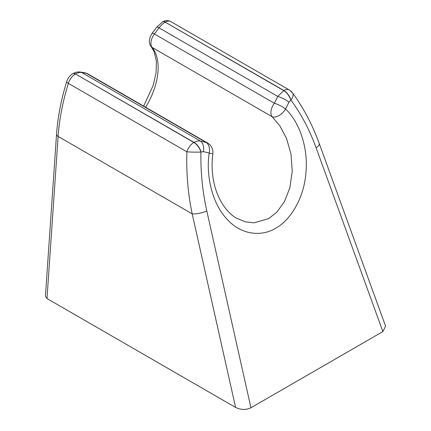 <?xml version="1.0" encoding="UTF-8"?>
<svg xmlns="http://www.w3.org/2000/svg" width="431" height="431" viewBox="0 0 431 431"><rect width="100%" height="100%" fill="white"/><g stroke="black" fill="none" stroke-linecap="round" stroke-linejoin="round"><path stroke-width="0.65" d="M85.155 72.866L87.568 73.733A10.753 6.206 120 0 0 86.319 73.286A5.377 4.294 -80.4 0 0 85.155 72.866L80.527 72.079A5.377 4.294 -80.4 0 1 81.691 72.505A16.13 9.315 120 0 0 75.495 73.97L194.025 142.397C196.267 141.126 198.411 140.684 200.463 141.077L206.304 142.559L86.319 73.286L81.691 72.505L200.463 141.077A10.753 7.052 -75.7 0 1 203.384 151.61L200.916 152.046C200.571 172.163 202.532 191.8 206.81 210.958A10.753 2.942 167.4 0 1 192.183 213.835C187.981 193.675 186.214 172.998 186.892 151.798L68.367 83.366A182.717 105.493 120 0 0 58.115 136.433L192.183 213.835L235.595 407.44L46.99 298.548L45.422 296.237L56.542 134.235A5.377 2.839 -176.1 0 0 58.115 136.433L46.99 298.548M316.128 147.844A10.753 3.89 -20 0 0 319.188 143.394L385.578 326.159L382.873 331.584L316.128 147.844C309.62 129.979 301.221 114.053 290.941 100.073L288.969 102.201L285.548 109.027C297.325 119.565 308.521 144.681 305.967 172.341C303.936 200.081 288.899 221.335 275.684 228.188C262.856 236.371 241.549 236.102 226.27 218.355C210.651 201.185 206.093 172.233 209.224 153.091L212.828 153.765C210.468 171.802 214.029 188.191 219.767 199.246C224.664 208.41 230.251 214.719 236.538 218.172L245.368 221.836L253.951 222.849L268.637 218.63L276.891 212.106L284.368 201.789L289.858 187.781L292.245 171.215L291.006 154.061L286.523 138.437L279.827 125.814L272.106 116.693L152.121 47.421A53.439 30.854 -60 0 1 145.619 107.249M288.969 102.201A10.753 3.13 -153.4 0 0 277.79 96.431L283.894 90.515L165.208 22.175L283.738 90.602A10.753 6.206 -120 0 1 290.785 100.159M382.873 331.584L250.939 407.758C245.972 410.064 240.859 409.956 235.595 407.44M170.741 21.55A10.753 6.206 120 0 0 165.364 22.083A5.377 3.103 -120 0 0 162.676 21.814C165.391 20.268 168.079 20.182 170.741 21.55L289.271 89.982A10.753 6.206 -60 0 0 283.894 90.515A10.753 6.206 -120 0 1 290.941 100.073A10.753 5.495 -36.4 0 0 292.547 92.913L292.547 92.913A10.753 5.495 -36.4 0 0 290.866 91.771M285.548 109.027A10.753 3.13 -153.4 0 0 274.369 103.262L277.79 96.431L159.017 27.859L154.39 33.99L274.369 103.262A10.753 6.206 -60 0 0 270.9 112.636A10.753 6.206 -60 0 0 272.106 116.693A10.753 6.126 134.1 0 0 285.548 109.027M203.384 151.61L209.224 153.091A10.753 7.052 -75.7 0 0 206.304 142.559A10.753 6.206 -60 0 1 207.548 143.006L87.568 73.733M80.527 72.079C77.876 71.697 75.306 72.236 72.807 73.701A5.377 3.103 -120 0 1 75.495 73.97L193.869 142.489A10.753 6.206 -120 0 1 200.916 152.046A10.753 0.862 -179 0 1 186.892 151.798A10.753 6.206 -60 0 1 193.869 142.489L194.025 142.397A10.753 6.206 -120 0 1 201.072 151.954M162.519 21.906A5.377 3.103 -120 0 1 165.208 22.175A16.13 9.315 120 0 0 159.017 27.859A5.377 0.921 -142.9 0 0 156.787 27.115L162.676 21.814A5.377 3.103 -120 0 0 162.6 21.862M206.81 210.958L250.939 407.758M156.787 27.115L152.159 33.241A5.377 0.921 -142.9 0 1 154.39 33.99A10.753 6.206 120 0 0 152.121 47.421A5.377 4.288 140.6 0 1 151.168 46.613L154.158 51.688L156.372 61.121L156.092 72.548L153.264 85.236L143.652 106.112M72.731 73.749A5.377 3.103 -120 0 1 72.807 73.701L72.65 73.793A5.377 3.103 -120 0 1 75.339 74.057A10.753 6.206 120 0 0 68.367 83.366A5.377 1.611 -162.8 0 1 66.719 81.518C61.116 99.674 57.727 117.248 56.542 134.235M319.188 143.394C312.389 124.688 303.51 107.863 292.547 92.913A10.753 10.753 0 0 0 289.271 89.982M212.828 153.765A10.753 10.753 0 0 0 207.548 143.006M152.159 33.241L150.063 37.141L149.347 40.724C149.288 40.923 149.131 44.01 151.168 46.613M72.65 73.793C69.784 75.576 67.807 78.151 66.719 81.518"/></g></svg>

